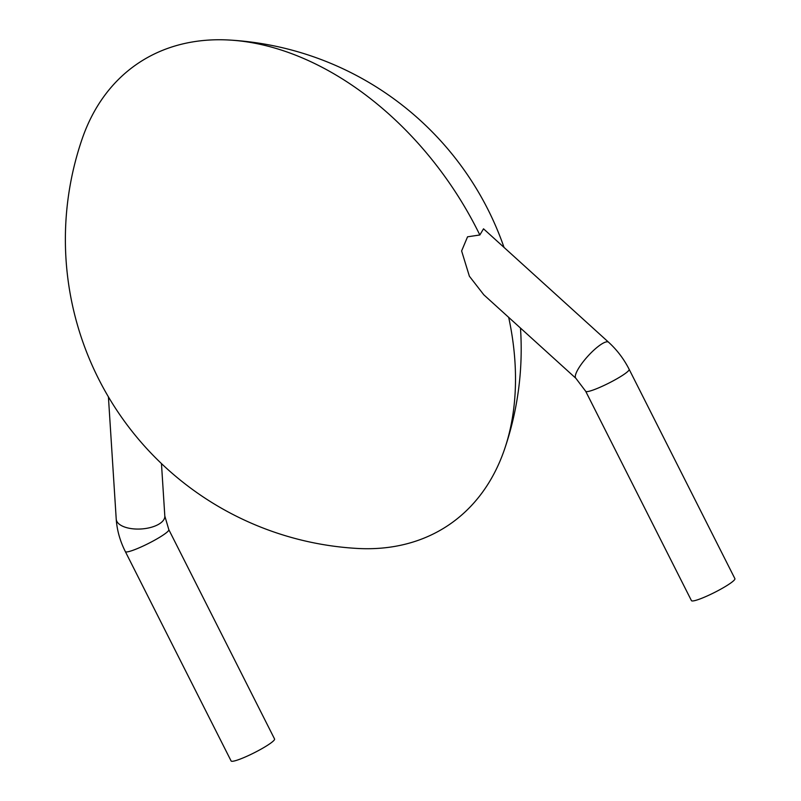 <?xml version="1.0" encoding="UTF-8"?>
<svg xmlns="http://www.w3.org/2000/svg" width="801" height="801" viewBox="0 0 801 801"><rect width="100%" height="100%" fill="white"/><g stroke="black" fill="none" stroke-linecap="round" stroke-linejoin="round"><path stroke-width="1.2" d="M125.356 551.619L231.099 760.95A24.34 3.134 -26.8 0 0 238.177 759.809A24.34 3.134 -26.8 0 0 262.277 748.454A24.34 3.134 -26.8 0 0 274.563 738.993L168.821 529.661L164.816 516.034A24.34 11.394 -3.7 0 1 151.679 527.178A24.34 11.394 -3.7 0 1 125.867 527.428A24.34 11.394 -3.7 0 1 116.225 519.138C116.976 530.172 120.02 541.005 125.356 551.619A24.34 3.134 -26.8 0 0 132.435 550.477A24.34 3.134 -26.8 0 0 156.535 539.123A24.34 3.134 -26.8 0 0 168.821 529.661M575.869 378.292A24.34 5.967 -47.8 0 1 587.804 356.255A24.34 5.967 -47.8 0 1 608.58 342.227C617.03 349.947 623.889 358.978 629.155 369.331A24.34 3.134 -26.8 0 1 608.84 383.108A24.34 3.134 -26.8 0 1 585.691 391.278L575.869 378.292L483.804 294.798L469.376 276.215L461.616 250.953L467.554 236.806L479.839 234.983A278.227 191.659 -123.9 0 0 229.507 40.05A278.227 191.659 -123.9 0 0 82.092 139.074A309.526 309.526 0 0 0 357.056 548.425A278.227 191.659 -123.9 0 0 504.48 449.411A278.227 191.659 -123.9 0 0 508.685 317.356M479.839 234.983L483.524 228.816L608.58 342.227M585.691 391.278L691.433 600.62A24.34 3.134 -26.8 0 0 714.582 592.44A24.34 3.134 -26.8 0 0 734.897 578.662L629.155 369.331M108.415 396.875L116.225 519.138M161.462 463.589L164.816 516.034M504.48 449.411A309.526 309.526 0 0 0 520.48 328.06M504.029 247.409A309.526 309.526 0 0 0 229.507 40.05"/></g></svg>
